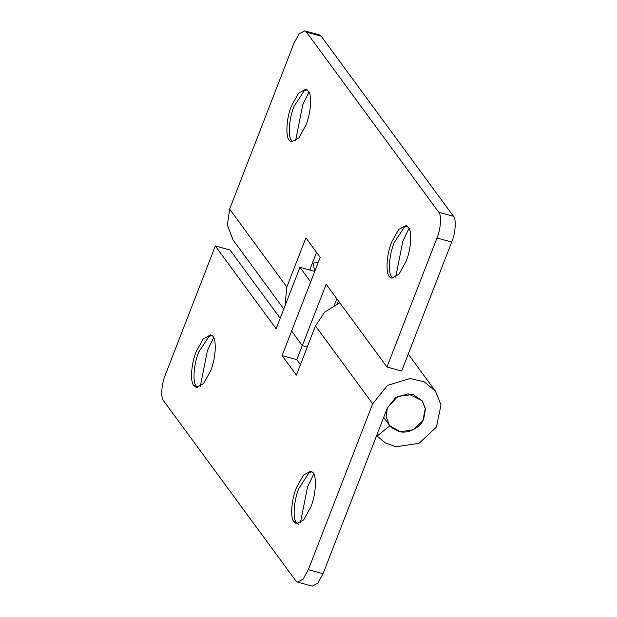 <?xml version="1.0" encoding="UTF-8"?>
<svg xmlns="http://www.w3.org/2000/svg" width="617" height="617" viewBox="0 0 617 617"><rect width="100%" height="100%" fill="white"/><g stroke="black" fill="none" stroke-linecap="round" stroke-linejoin="round"><path stroke-width="0.93" d="M398.628 431.337C406.965 434.422 420.385 428.036 423.694 419.059L425.429 409.272L422.252 400.803L412.92 394.487L397.818 396.322L387.376 407.883L386.111 416.544L389.288 425.02L392.613 428.391L398.628 431.337M211.785 335.432L208.831 336.597L198.728 352.114C194 363.205 192.381 381.159 195.905 385.733L197.525 387.599M195.574 385.093L195.905 385.733L193.476 385.108L196.237 387.484L203.587 383.527L210.582 370.917C216.143 358.007 216.852 337.815 212.078 335.663L210.621 334.877L203.271 338.833L196.275 351.443C191.525 362.572 189.928 380.589 193.476 385.108M213.636 337.723L207.412 350.603L200.27 386.566M311.917 471.75L308.963 472.907L298.859 488.425C294.132 499.515 292.512 517.47 296.029 522.044L298.813 524.465M295.697 521.404L296.029 522.044L293.607 521.427L296.361 523.794L303.718 519.846L310.706 507.228C316.274 494.317 316.984 474.134 312.21 471.974L310.752 471.195L303.394 475.144L296.407 487.762C291.656 498.891 290.059 516.907 293.607 521.427M313.76 474.033L307.544 486.913L300.402 522.884M314.739 271.441L299.947 267.315L310.675 281.915L282.085 355.631L296.8 359.649L302.261 345.559M297.579 582.124L303.094 579.162L308.338 569.699L372.683 403.803L387.538 385.394L410.05 378.529L424.141 381.792L435.44 391.116L440.993 404.914L436.435 427.087L419.012 443.314L396.029 446.777L385.224 442.875L377.141 436.026L389.867 425.753L400.364 431.723L413.135 429.794L422.815 420.779L425.337 408.454L422.252 400.803L408.13 393.808L395.62 397.641L387.376 407.883L323.053 573.725L317.809 583.188L312.295 586.15L297.579 582.124L295.821 580.828L163.513 400.695C160.536 397.911 161.515 383.759 165.294 374.966L215.325 245.975L276.123 328.738L299.947 267.315M339.774 302.762L324.735 312.048L315.464 325.915L296.384 375.097L282.085 355.631M300.448 364.624L296.8 359.649M280.18 318.264L230.041 250.001L215.325 245.975M376.694 435.425L377.141 436.026M305.878 125.22C310.629 114.091 312.225 96.067 308.677 91.547L305.924 89.18L298.566 93.136L291.579 105.746C286.01 118.657 285.301 138.84 290.075 141L291.532 141.779L298.89 137.83L305.878 125.22M307.089 89.735L304.135 90.9L294.031 106.417C289.358 117.384 287.692 135.154 291.116 139.882L292.82 141.895M290.869 139.396L291.116 139.882M308.932 92.026L302.716 104.898L295.574 140.869M406.009 261.531C410.76 250.402 412.357 232.385 408.809 227.866L406.048 225.49L398.698 229.447L391.702 242.057C386.142 254.968 385.432 275.159 390.206 277.318L391.664 278.097L399.014 274.141L406.009 261.531M407.22 226.046L404.266 227.21L394.155 242.728C389.489 253.695 387.815 271.465 391.247 276.192L392.952 278.213M391.001 275.706L391.247 276.192M409.063 228.336L402.847 241.216L395.705 277.18M285.015 305.793L286.836 287.013L305.901 237.877L320.2 257.351L291.61 331.059L302.338 345.659L326.162 284.236L386.959 366.999L401.675 371.025L451.706 242.034L436.99 238.008C440.769 229.215 441.749 215.063 438.772 212.279L453.487 216.305C456.464 219.089 455.485 233.241 451.706 242.034M307.281 347.016L302.338 345.659M334.352 305.107L336.82 298.736M314.747 271.411L313.02 263.228L318.372 262.063M338.417 300.911L337.059 303.819M316.552 252.376L309.719 269.984M321.179 36.172L306.464 32.146L304.705 30.85L319.421 34.876L321.179 36.172L453.487 216.305M304.705 30.85L299.191 33.812L293.947 43.275L229.624 209.117L227.372 224.974L233.064 239.967L283.774 309.001M306.464 32.146L438.772 212.279M436.99 238.008L386.959 366.999M309.935 269.428L310.498 270.2M312.572 262.618L313.02 263.228M308.338 569.699L323.053 573.725M315.464 325.915L372.683 403.803M229.624 209.117L286.836 287.013M383.689 417.393L389.288 425.02M408.238 354.089L435.44 391.116"/></g></svg>
